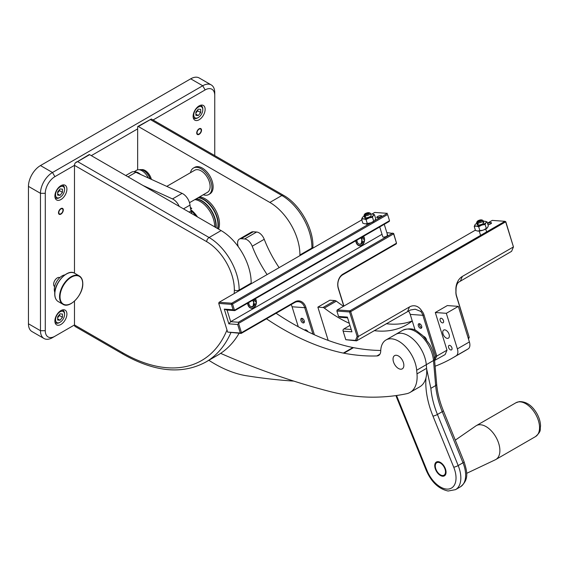 <?xml version="1.0" encoding="UTF-8"?>
<svg xmlns="http://www.w3.org/2000/svg" width="569" height="569" viewBox="0 0 569 569"><rect width="100%" height="100%" fill="white"/><g stroke="black" fill="none" stroke-linecap="round" stroke-linejoin="round"><path stroke-width="0.85" d="M59.823 277.615A5.185 2.994 120 0 0 57.298 277.907A5.185 2.994 120 0 0 53.927 282.416A5.185 2.994 120 0 0 54.638 286.591M199.122 119.76A8.499 4.908 120 0 0 204.676 112.271A8.499 4.908 120 0 0 203.375 105.464A8.499 4.908 120 0 0 199.122 105.884A8.499 4.908 120 0 0 193.574 113.373A8.499 4.908 120 0 0 194.875 120.18A8.499 4.908 120 0 0 199.122 119.76M60.904 199.563A8.499 4.908 120 0 0 66.452 192.073A8.499 4.908 120 0 0 65.15 185.266A8.499 4.908 120 0 0 60.904 185.686A8.499 4.908 120 0 0 55.349 193.176A8.499 4.908 120 0 0 56.651 199.982A8.499 4.908 120 0 0 60.904 199.563M60.904 324.472A8.499 4.908 120 0 0 66.452 316.983A8.499 4.908 120 0 0 65.15 310.169A8.499 4.908 120 0 0 60.904 310.589A8.499 4.908 120 0 0 55.349 318.078A8.499 4.908 120 0 0 56.651 324.892A8.499 4.908 120 0 0 60.904 324.472M199.122 134.334A3.4 1.963 120 0 0 201.341 131.339A3.4 1.963 120 0 0 200.821 128.615A3.4 1.963 120 0 0 199.122 128.786A3.4 1.963 120 0 0 196.902 131.78A3.4 1.963 120 0 0 197.422 134.504A3.4 1.963 120 0 0 199.122 134.334M60.904 214.136A3.4 1.963 120 0 0 63.123 211.142A3.4 1.963 120 0 0 62.604 208.418A3.4 1.963 120 0 0 60.904 208.581A3.4 1.963 120 0 0 58.678 211.583A3.4 1.963 120 0 0 59.204 214.307A3.4 1.963 120 0 0 60.904 214.136M74.482 273.177L74.482 165.351L54.894 176.66A13.599 7.852 120 0 0 45.278 193.318L45.278 330.717A13.599 7.852 120 0 0 54.894 336.265L52.49 337.659A16.999 9.815 -60 0 1 43.991 338.498A16.999 9.815 -60 0 1 40.47 330.717L40.47 193.318A16.999 9.815 -60 0 1 52.49 172.499L202.728 85.755A16.999 9.815 -60 0 1 211.227 84.916A16.999 9.815 -60 0 1 214.748 92.697L214.748 95.471A13.599 7.852 120 0 0 205.132 89.923L153.061 119.981M211.227 84.916L199.207 77.974A16.999 9.815 120 0 0 190.707 78.821L40.47 165.558A16.999 9.815 120 0 0 28.45 186.376L28.45 323.775A16.999 9.815 120 0 0 31.971 331.556L43.991 338.498M214.748 155.6L214.748 95.471M137.648 128.886L91.31 155.636M54.894 336.265L74.482 324.956L74.482 301.129M299.891 255.652A161.489 93.238 -120 0 0 299.899 254.983A42.497 24.531 -120 0 0 269.855 202.443L138.367 126.524A1.017 0.59 -120 0 0 137.854 126.474A1.017 0.59 -120 0 0 137.648 126.944L137.648 169.875M311.912 248.717A161.489 93.238 -120 0 0 311.919 248.048A42.497 24.531 -120 0 0 281.875 195.501L150.387 119.59L151.361 119.006L283.575 195.338A3.4 1.963 -60 0 0 281.875 195.501L269.855 202.443M137.854 126.474L151.361 119.006M234.25 293.554A158.082 91.268 -120 0 0 234.336 290.019A39.097 22.575 -120 0 0 234.336 289.564A39.097 22.575 -120 0 0 206.696 241.683L74.482 165.351A3.4 1.963 -60 0 1 75.172 163.011L89.12 154.612A1.017 0.59 60 0 1 89.625 154.668L221.113 230.58A42.497 24.531 60 0 1 251.164 282.622A42.497 24.531 60 0 1 251.164 283.12A161.482 93.231 60 0 1 251.149 283.796M239.094 333.285A161.482 93.231 60 0 1 217.728 355.163L205.708 362.104A161.482 93.231 60 0 0 230.879 332.687M122.57 352.716A3.4 1.963 -60 0 0 123.274 354.274L75.172 326.506A3.4 1.963 -60 0 1 74.482 324.956L122.57 352.716A158.082 91.268 -120 0 0 226.988 329.977M76.111 162.122L77.612 161.603L209.1 237.522A42.497 24.531 60 0 1 239.144 289.564A42.497 24.531 60 0 1 239.144 290.055A161.482 93.231 60 0 1 239.129 290.738M443.023 333.896A4.673 2.696 60 0 1 443.713 330.07A4.673 2.696 60 0 1 449.083 334.337A4.673 2.696 60 0 1 448.386 338.164A4.673 2.696 60 0 1 443.023 333.896M448.614 347.552A2.546 1.472 60 0 1 448.991 345.468A2.546 1.472 60 0 1 451.914 347.794A2.546 1.472 60 0 1 451.537 349.885A2.546 1.472 60 0 1 448.614 347.552M440.186 320.439A2.546 1.472 60 0 1 440.57 318.348A2.546 1.472 60 0 1 443.493 320.681A2.546 1.472 60 0 1 443.116 322.765A2.546 1.472 60 0 1 440.186 320.439M238.304 246.74L238.091 246.057A8.499 4.908 60 0 1 239.35 239.094A8.499 4.908 60 0 1 241.192 238.71L244.613 238.959A8.499 4.908 60 0 1 252.216 246.228A84.262 48.65 -120 0 0 267.11 274.585M239.35 239.094L251.37 232.152A8.499 4.908 60 0 1 253.212 231.768L256.633 232.017A8.499 4.908 60 0 1 264.236 239.293A84.262 48.65 -120 0 0 279.13 267.643M293.839 381.109A1016.469 586.859 60 0 1 247.913 375.974A132.584 76.545 60 0 1 208.851 360.291M434.446 358.619L435.534 356.052L422.881 315.304A10.199 7.753 94.2 0 0 420.598 311.343L421.622 310.766A11.046 8.4 -85.8 0 1 424.033 314.998L436.786 356.066L446.999 350.163L435.306 312.509L446.324 313.313L458.344 306.371L469.389 341.933A8.499 4.908 60 0 1 468.223 348.84A348.456 201.184 60 0 1 464.532 351.066L452.511 358.001A348.456 201.184 60 0 1 435.107 366.216M446.324 313.313L457.369 348.875A8.499 4.908 60 0 1 456.203 355.781A348.456 201.184 60 0 1 452.511 358.001M435.306 312.509L447.326 305.567L458.344 306.371M322.993 307.516L335.013 300.574L329.885 300.204L317.865 307.139L322.993 307.516A3.4 1.963 60 0 1 324.337 308.092A134.22 77.491 -120 0 0 349.309 323.313M374.196 330.66A134.22 77.491 -120 0 0 406.543 324.849A134.22 77.491 -120 0 0 412.248 320.944M335.013 300.574A3.4 1.963 60 0 1 336.357 301.157A134.22 77.491 -120 0 0 343.505 306.293M386.216 323.718A134.22 77.491 -120 0 0 412.248 320.93M266.477 318.818A280.46 161.923 60 0 0 343.32 353.093A25.498 14.723 60 0 0 343.911 353.207A314.863 181.788 -120 0 0 376.877 355.952A10.199 5.889 -120 0 0 378.62 355.476A10.199 5.889 -120 0 0 380.725 351.052A25.498 14.723 60 0 1 386.002 339.978L395.619 334.423A25.498 14.723 60 0 1 414.381 340.354A25.498 14.723 60 0 1 426.295 364.679L426.608 368.321A33.998 19.631 60 0 1 419.702 386.863L410.085 392.411A33.998 19.631 -120 0 0 416.992 373.876L416.679 370.234L433.5 360.518A25.498 14.723 -120 0 0 421.586 336.194A25.498 14.723 -120 0 0 402.824 330.262C408.748 328.093 413.535 328.441 417.184 331.307L422.931 335.696L429.517 344.181C432.355 349.124 434.019 354.11 434.496 359.139A3.4 1.75 175.1 0 1 433.5 360.518L435.662 385.562L430.861 388.335A65.442 37.782 -120 0 0 437.426 414.46L458.18 465.556A25.498 14.723 60 0 1 455.556 489.639L460.364 486.858A25.498 14.723 -120 0 0 462.988 462.775L442.234 411.686L437.426 414.46A3.4 0.647 -22.1 0 1 432.966 416.117A68.842 39.745 60 0 1 425.982 377.773M125.749 175.522L131.531 172.179A10.199 5.889 60 0 1 135.877 172.3L128.025 176.831M179.207 206.383A10.199 5.889 -120 0 0 172.507 198.93L182.116 193.382L135.877 172.3M182.116 193.382A10.199 5.889 60 0 1 190.018 205.096A33.998 19.631 -120 0 0 191.092 210.957A80.741 46.615 -120 0 0 191.817 213.66M276.093 313.263A280.46 161.923 -120 0 0 352.936 347.545A25.498 14.723 -120 0 0 353.527 347.652A314.863 181.788 60 0 0 380.753 350.461M410.085 392.411A33.998 19.631 -120 0 1 406.643 393.72A412.518 238.169 60 0 1 373.399 397.176A339.956 196.277 -120 0 1 328.989 391.287A1053.859 608.453 60 0 1 220.637 353.356M386.002 339.978A25.498 14.723 60 0 1 404.765 345.909A25.498 14.723 60 0 1 416.679 370.234M143.004 185.48L172.507 198.93M343.911 353.207L353.527 347.652M423.628 336.386A3.57 2.063 60 0 1 426.537 339.743M487.583 223.475A2.546 0.761 162.7 0 1 490.891 222.635A2.546 0.761 162.7 0 1 491.524 222.92A2.546 0.761 162.7 0 1 490.45 223.951A2.546 0.761 162.7 0 1 487.96 224.698M420.733 328.327A2.546 1.472 -120 0 0 421.288 328.206A2.546 1.472 -120 0 0 421.501 325.688A2.546 1.472 -120 0 0 419.289 323.676A2.546 1.472 -120 0 0 418.734 323.797A2.546 1.472 -120 0 0 418.521 326.314A2.546 1.472 -120 0 0 420.733 328.327M446.999 350.163L445.136 354.572L434.609 360.447M475.385 230.153L337.246 309.913L349.907 310.83L504.959 221.32L505.798 221.746L513.451 246.925L462.369 276.42A13.599 10.334 94.2 0 0 455.933 290.958L456.032 290.88A10.199 7.753 94.2 0 0 456.53 295.873L469.233 337.325L456.48 296.264A11.046 8.4 -85.8 0 1 455.933 290.958M351.948 331.819L343.135 331.179L345.788 339.7L355.469 340.404L357.147 336.428L349.551 311.954L336.884 311.037L338.569 316.456L347.375 317.097L351.948 331.819M456.032 290.88C455.897 286.868 456.729 283.988 458.529 282.245L511.588 251.334L513.451 246.925L505.749 222.13L504.959 221.32L492.292 220.395L487.484 223.169M505.798 221.746L350.703 311.648L358.399 336.443L356.543 340.852L345.788 339.7M421.622 310.766A13.599 10.334 94.2 0 0 409.481 306.947L358.399 336.443L357.147 336.428M468.152 337.95L469.233 337.325L468.5 339.074M408.393 310.937A10.199 7.753 -85.8 0 1 410.213 314.387L415.15 330.276M420.598 311.343L415.228 309.209L410.448 309.998L356.543 340.852L355.469 340.404M349.963 325.411L343.861 328.932L351.222 329.472M347.609 317.851L340.248 317.31L338.569 316.456M435.534 356.052L436.786 356.066L434.602 360.341M343.861 328.932L342.951 330.02L343.135 331.179M336.933 310.646L337.246 309.913L336.933 310.646M349.551 311.954L350.703 311.648L349.907 310.83L349.551 311.954M355.796 240.751A5.782 4.396 94.2 0 0 359.764 245.822A5.782 4.396 94.2 0 0 361.82 245.324A5.782 4.396 94.2 0 0 363.598 236.242M247.622 303.206A5.782 4.396 94.2 0 0 251.59 308.277A5.782 4.396 94.2 0 0 253.646 307.779A5.782 4.396 94.2 0 0 255.424 298.697M304.493 330.034A3.57 2.063 60 0 1 304.635 329.942A3.57 2.063 60 0 1 305.411 329.778A3.57 2.063 60 0 1 308.099 331.827M377.403 217.707A2.546 0.761 162.7 0 1 376.77 217.422A2.546 0.761 162.7 0 1 378.214 216.22A2.546 0.761 162.7 0 1 381.01 215.623A2.546 0.761 162.7 0 1 381.643 215.907A2.546 0.761 162.7 0 1 380.199 217.109A2.546 0.761 162.7 0 1 377.403 217.707M387.027 234.997A2.546 0.761 162.7 0 1 387.66 235.282A2.546 0.761 162.7 0 1 386.209 236.484A2.546 0.761 162.7 0 1 383.421 237.074A2.546 0.761 162.7 0 1 382.788 236.789L379.722 226.931M301.847 318.313A2.546 1.472 -120 0 0 301.293 318.427A2.546 1.472 -120 0 0 301.079 320.944A2.546 1.472 -120 0 0 303.291 322.957A2.546 1.472 -120 0 0 303.846 322.843A2.546 1.472 -120 0 0 304.059 320.319A2.546 1.472 -120 0 0 301.847 318.313M343.776 306.143L338.342 288.647A11.046 8.4 -85.8 0 1 343.029 274.066L396.515 243.183L396.202 243.923L342.716 274.799A10.199 7.753 94.2 0 0 338.391 288.263L343.918 306.058M382.012 234.307L230.68 321.684L238.383 322.246L392.83 233.077L393.627 233.887L393.677 233.503L396.515 243.183L393.627 233.887L238.575 323.405L241.462 332.701L294.948 301.819A11.046 8.4 -85.8 0 1 305.887 307.381L314.394 334.771M317.865 307.139L328.192 340.404M224.286 309.123L233.091 309.764L231.412 304.344L218.745 303.419L227.65 332.09L240.31 333.007L237.664 324.486L228.852 323.846L224.286 309.123L227.067 310.062L230.68 321.684L228.852 323.846M374.573 220.772L387.418 213.354L374.751 212.436L371.991 214.029M387.61 214.52L389.53 220.715L387.61 214.52L232.557 304.031L234.485 310.233L389.53 220.715L389.224 221.455L234.777 310.617L227.067 310.062M361.806 219.904L219.101 302.295L231.768 303.22L371.429 222.593M393.677 233.503L386.835 232.636M291.129 304.586A10.199 7.753 -85.8 0 1 292.075 306.769L298.284 326.77M312.943 334.117L304.735 307.694A10.199 7.753 94.2 0 0 298.27 301.684A10.199 7.753 94.2 0 0 294.642 302.559L241.156 333.434L227.65 332.09M234.777 310.617L233.091 309.764M237.664 324.486L238.575 323.405L238.383 322.246M241.462 332.701L240.31 333.007L241.156 333.434L241.462 332.701M218.795 303.035L219.101 302.295L218.795 303.035M231.412 304.344L232.557 304.031L231.768 303.22L231.412 304.344M251.043 308.192A5.782 4.396 94.2 0 0 251.811 308.028M359.217 245.737A5.782 4.396 94.2 0 0 359.985 245.58M438.521 462.377A7.226 4.168 60 0 1 444.666 468.173A7.226 4.168 60 0 1 444.005 475.2A7.226 4.168 60 0 1 442.269 475.513A7.226 4.168 60 0 1 436.124 469.709A7.226 4.168 60 0 1 436.786 462.682A7.226 4.168 60 0 1 438.521 462.377M395.391 334.558A25.498 14.723 60 0 1 395.611 334.423A25.498 14.723 60 0 1 401.757 333.32M426.665 369.004L430.861 388.335M166.767 186.383L194.733 170.238A12.746 7.361 60 0 1 205.914 175.252A12.746 7.361 60 0 1 209.605 189.655A12.746 7.361 60 0 1 207.479 192.315L189.513 202.692M196.028 216.092A19.887 11.48 -120 0 0 191.063 210.843M190.8 209.719A20.399 11.778 60 0 1 197.5 216.945M194.833 199.619A20.399 11.778 60 0 1 214.677 226.86A20.399 11.778 60 0 0 213.475 219.143A20.399 11.778 60 0 0 194.833 199.619M190.651 209.036L191.767 208.389A20.399 11.778 -120 0 0 190.352 207.465M455.3 440.143L475.848 425.932A19.545 11.288 60 0 1 476.296 425.648A19.545 11.288 60 0 1 478.849 424.794A19.545 11.288 60 0 1 496.922 438.962A19.545 11.288 60 0 1 495.841 459.503A19.545 11.288 60 0 1 495.371 459.752L466.637 473.351M443.351 476.21A7.987 4.609 -120 0 0 445.214 468.315A7.987 4.609 -120 0 0 437.447 461.679A7.987 4.609 -120 0 0 434.744 465.684A7.987 4.609 -120 0 0 440.399 475.464A7.987 4.609 -120 0 0 443.351 476.21M190.501 172.677A15.299 8.834 60 0 1 193.46 168.026A15.299 8.834 60 0 1 201.106 168.787A15.299 8.834 60 0 1 211.099 182.265A15.299 8.834 60 0 1 208.752 194.527A15.299 8.834 60 0 1 203.254 194.762M193.46 168.026L194.662 167.336A15.299 8.834 60 0 1 202.308 168.09A15.299 8.834 60 0 1 212.301 181.575A15.299 8.834 60 0 1 209.954 193.83L208.752 194.527M64.894 274.891A11.039 6.373 120 0 0 54.297 289.422A11.039 6.373 120 0 0 54.816 292.345M140.557 174.427A11.046 6.38 -120 0 0 140.33 174.235A11.046 6.38 -120 0 0 134.661 171.866M134.049 171.746L136.574 170.287A11.046 6.38 60 0 1 143.936 172.151A11.046 6.38 60 0 1 148.303 177.962M369.957 213.105A3.4 1.01 162.7 0 1 370.241 213.19A3.4 1.01 162.7 0 1 370.497 213.439A3.4 1.01 162.7 0 1 369.452 214.613A3.4 1.01 162.7 0 1 365.206 215.843L365.575 214.719L367.418 214.157L369.103 212.678A2.546 0.761 162.7 0 1 369.253 212.728A2.546 0.761 162.7 0 1 368.541 213.866A2.546 0.761 162.7 0 1 365.575 214.719M364.629 214.164L364.075 215.103A3.4 1.01 162.7 0 0 364.004 215.459A3.4 1.01 162.7 0 0 364.544 215.8L364.914 214.669A2.546 0.761 162.7 0 1 364.629 214.164A2.546 0.761 162.7 0 1 365.355 213.553A2.546 0.761 162.7 0 1 368.449 212.628L365.213 213.994L365.611 214.698M364.544 215.8L364.878 216.881L365.426 216.569M364.914 214.669L365.497 214.335M364.878 216.881A3.4 1.01 -17.3 0 0 365.54 216.931L365.206 215.843M368.655 213.446L368.52 213.019M369.295 213.055L368.449 212.628M367.859 212.97L368.107 213.759M366.927 214.243L366.6 213.197M482.59 220.317A3.4 1.01 162.7 0 1 482.875 220.402A3.4 1.01 162.7 0 1 483.131 220.651A3.4 1.01 162.7 0 1 482.085 221.825A3.4 1.01 162.7 0 1 477.839 223.062L478.209 221.931L480.051 221.369L481.737 219.89A2.546 0.761 162.7 0 1 481.886 219.94A2.546 0.761 162.7 0 1 481.175 221.078A2.546 0.761 162.7 0 1 478.209 221.931M477.256 221.384L476.701 222.323A3.4 1.01 162.7 0 0 476.637 222.671A3.4 1.01 162.7 0 0 477.178 223.012L477.547 221.882A2.546 0.761 162.7 0 1 477.256 221.384A2.546 0.761 162.7 0 1 477.988 220.765A2.546 0.761 162.7 0 1 481.075 219.847L477.846 221.206L478.245 221.91M477.178 223.012L477.512 224.094L478.06 223.781M477.547 221.882L478.131 221.547M477.512 224.094A3.4 1.01 -17.3 0 0 478.173 224.143L477.839 223.062M481.282 220.658L481.154 220.231M481.929 220.267L481.075 219.847M480.492 220.182L480.734 220.971M479.56 221.455L479.233 220.409M198.14 197.713A20.399 11.778 60 0 1 216.782 217.237A20.399 11.778 60 0 1 217.529 228.51M196.333 198.752A20.399 11.778 60 0 1 214.975 218.276A20.399 11.778 60 0 1 216.071 227.664M196.035 198.922A20.399 11.778 60 0 1 214.677 218.453A20.399 11.778 60 0 1 215.807 227.515M218.553 229.101A20.399 11.778 -120 0 0 218.283 216.369A20.399 11.778 -120 0 0 199.641 196.846M217.749 228.631A20.399 11.778 -120 0 0 217.081 217.066A20.399 11.778 -120 0 0 198.439 197.535M64.567 189.534A6.373 3.677 120 0 0 60.058 186.931A6.373 3.677 120 0 0 55.556 194.74A6.373 3.677 120 0 0 60.058 197.343A6.373 3.677 120 0 0 64.567 189.534L64.567 188.844A7.226 4.168 -60 0 0 63.074 185.537L62.277 185.074M61.907 185.202A7.226 4.168 -60 0 1 63.074 185.537M60.058 197.343L59.461 197.692A7.226 4.168 -60 0 1 55.847 198.048A7.226 4.168 -60 0 1 54.98 197.208M60.058 188.929L57.654 191.924L57.654 195.131L60.058 195.345L62.462 192.35L62.462 189.15L60.058 188.929M57.654 192.863L59.461 190.615L59.461 189.683M59.461 190.615L62.462 192.35M57.654 193.958L60.058 195.345M202.792 109.732A6.373 3.677 120 0 0 198.282 107.128A6.373 3.677 120 0 0 193.773 114.938A6.373 3.677 120 0 0 198.282 117.541A6.373 3.677 120 0 0 202.792 109.732L202.792 109.042A7.226 4.168 -60 0 0 201.291 105.734L200.494 105.272M200.132 105.4A7.226 4.168 -60 0 1 201.291 105.734M198.282 117.541L197.678 117.89A7.226 4.168 -60 0 1 194.072 118.245A7.226 4.168 -60 0 1 193.197 117.406M198.282 109.134L195.878 112.121L195.878 115.329L198.282 115.543L200.686 112.548L200.686 109.348L198.282 109.134M195.878 113.06L197.678 110.813L197.678 109.881M197.678 110.813L200.686 112.548M195.878 114.156L198.282 115.543M64.567 314.444A6.373 3.677 120 0 0 60.058 311.84A6.373 3.677 120 0 0 55.556 319.65A6.373 3.677 120 0 0 60.058 322.253A6.373 3.677 120 0 0 64.567 314.444L64.567 313.747A7.226 4.168 -60 0 0 63.074 310.439L62.277 309.984M61.907 310.105A7.226 4.168 -60 0 1 63.074 310.439M60.058 322.253L59.461 322.595A7.226 4.168 -60 0 1 55.847 322.957A7.226 4.168 -60 0 1 54.98 322.118M60.058 313.839L57.654 316.833L57.654 320.034L60.058 320.247L62.462 317.26L62.462 314.052L60.058 313.839M57.654 317.765L59.461 315.525L59.461 314.586M59.461 315.525L62.462 317.26M57.654 318.86L60.058 320.247M306.712 330.305A3.514 2.027 -120 0 0 306.897 331.243M424.517 336.834A3.514 2.027 -120 0 0 424.609 337.431M399.011 368.769A7.646 4.417 60 0 1 398.449 368.477A7.646 4.417 60 0 1 393.037 359.11A7.646 4.417 60 0 1 397.88 355.696A7.646 4.417 60 0 1 403.826 364.686A7.646 4.417 60 0 1 399.011 368.769M487.939 224.62A2.319 0.69 -17.3 0 0 490.592 223.788A2.319 0.69 -17.3 0 0 491.275 222.934A2.319 0.69 -17.3 0 0 489.817 222.792A2.319 0.69 -17.3 0 0 487.605 223.553M377.702 216.554A2.319 0.69 -17.3 0 0 376.977 217.294A2.319 0.69 -17.3 0 0 378.321 217.578A2.319 0.69 -17.3 0 0 380.711 216.775A2.319 0.69 -17.3 0 0 381.401 215.921A2.319 0.69 -17.3 0 0 379.921 215.779A2.319 0.69 -17.3 0 0 377.702 216.554M419.488 323.704A2.546 1.472 -120 0 0 419.559 325.191A2.546 1.472 -120 0 0 421.736 327.602M302.047 318.341A2.546 1.472 -120 0 0 302.118 319.821A2.546 1.472 -120 0 0 304.294 322.232M370.497 213.439L371.123 215.459A3.4 1.01 162.7 0 1 370.988 215.907A3.4 1.01 162.7 0 1 367.531 217.614A3.4 1.01 162.7 0 1 364.629 217.472A3.4 1.01 162.7 0 1 364.765 217.017M369.317 217.849A5.953 1.771 -17.3 0 0 373.257 215.58L372.475 217.273L369.317 217.849L366.045 219.534L363.811 218.901A5.953 1.771 -17.3 0 0 368.904 217.998M373.385 215.409A5.953 1.771 -17.3 0 0 372.375 214.065A5.953 1.771 -17.3 0 0 372.226 214.044L374.459 214.677L373.257 215.58M372.226 214.044L371.941 214.022A5.953 1.771 -17.3 0 0 370.689 214.065M364.196 216.085A5.953 1.771 -17.3 0 0 362.809 217.038A5.953 1.771 -17.3 0 0 362.496 217.351L362.809 217.038M362.368 217.522A5.953 1.771 -17.3 0 0 363.527 218.88L361.592 219.214L362.496 217.351M373.719 221.263L374.48 220.85A5.953 1.771 162.7 0 1 370.86 222.806L373.719 221.263L372.475 217.273M374.793 220.537L375.696 218.674L374.459 214.677M370.44 222.956A5.953 1.771 162.7 0 1 365.355 223.859L370.86 222.806M365.355 223.859L365.063 223.845A5.953 1.771 162.7 0 1 364.914 223.823A5.953 1.771 162.7 0 1 364.9 223.823L362.837 223.204L361.592 219.214M366.045 219.534L367.282 223.532M482.91 222.287A3.4 1.01 162.7 0 1 483.757 222.671A3.4 1.01 162.7 0 1 481.829 224.271A3.4 1.01 162.7 0 1 478.102 225.068A3.4 1.01 162.7 0 1 477.263 224.684L476.637 222.671M486.011 222.621A5.953 1.771 -17.3 0 0 485.008 221.277A5.953 1.771 -17.3 0 0 484.859 221.256L487.092 221.896L486.011 222.621L485.108 224.485L481.95 225.061A5.953 1.771 -17.3 0 0 485.883 222.792M484.859 221.256L484.568 221.241A5.953 1.771 -17.3 0 0 483.323 221.277M476.829 223.297A5.953 1.771 -17.3 0 0 475.442 224.25A5.953 1.771 -17.3 0 0 475.129 224.563L475.442 224.25M475.001 224.734A5.953 1.771 -17.3 0 0 476.161 226.092L474.226 226.426L475.129 224.563M476.445 226.113A5.953 1.771 -17.3 0 0 481.538 225.21L478.678 226.754L476.161 226.092M487.149 228.034A5.953 1.771 162.7 0 1 487.114 228.062A5.953 1.771 162.7 0 1 483.494 230.018L487.427 227.749L488.33 225.886L487.092 221.896M474.226 226.426L475.464 230.424L477.697 231.057A5.953 1.771 162.7 0 1 477.547 231.035L483.074 230.168A5.953 1.771 162.7 0 1 477.988 231.078M481.538 225.21L481.95 225.061M483.494 230.018L483.074 230.168M485.108 224.485L486.353 228.475M478.678 226.754L479.916 230.744M150.109 178.787A10.199 5.889 -120 0 0 139.241 169.811M144.583 171.169A9.346 5.398 60 0 1 150.259 178.851M141.283 169.683A9.346 5.398 60 0 1 144.711 170.273A9.346 5.398 60 0 1 151.382 179.363M363.413 236.355A5.526 4.196 -85.8 0 1 364.089 237.806A5.526 4.196 -85.8 0 1 359.779 245.566A5.526 4.196 -85.8 0 1 356.272 242.316A5.526 4.196 -85.8 0 1 355.981 240.644M362.446 236.91A4.253 3.229 -85.8 0 1 363.186 238.326A4.253 3.229 -85.8 0 1 363.399 239.378M363.264 241.199A4.253 3.229 -85.8 0 1 359.871 244.3A4.253 3.229 -85.8 0 1 357.176 241.797A4.253 3.229 -85.8 0 1 356.948 240.09M359.779 245.566L358.676 245.488A5.526 4.196 -85.8 0 1 358.477 245.467M255.239 298.81A5.526 4.196 -85.8 0 1 255.915 300.254A5.526 4.196 -85.8 0 1 251.605 308.021L250.509 307.943A5.526 4.196 -85.8 0 1 250.303 307.921M251.605 308.021A5.526 4.196 -85.8 0 1 248.105 304.771A5.526 4.196 -85.8 0 1 247.807 303.099M255.09 303.654A4.253 3.229 -85.8 0 1 251.697 306.755A4.253 3.229 -85.8 0 1 249.002 304.251A4.253 3.229 -85.8 0 1 248.774 302.537M254.272 299.365A4.253 3.229 -85.8 0 1 255.012 300.773A4.253 3.229 -85.8 0 1 255.225 301.833M60.904 208.958A2.945 1.7 120 0 0 58.913 211.803A2.945 1.7 120 0 0 59.738 214.022A2.945 1.7 120 0 0 60.904 213.766A2.945 1.7 120 0 0 62.739 211.426A2.945 1.7 120 0 0 62.626 209.015A2.945 1.7 120 0 0 60.904 208.958M197.073 133.16A2.945 1.7 120 0 0 197.955 134.22A2.945 1.7 120 0 0 200.26 132.918A2.945 1.7 120 0 0 201.17 129.952A2.945 1.7 120 0 0 200.85 129.213A2.945 1.7 120 0 0 198.339 129.782A2.945 1.7 120 0 0 197.073 133.16M205.132 89.923L202.728 85.755L190.707 78.821M54.894 176.66L52.49 172.499L40.47 165.558M45.278 193.318L40.47 193.318L28.45 186.376M45.278 330.717L40.47 330.717L28.45 323.775M150.387 119.59L138.367 126.524M312.893 248.148L312.914 246.662A3.4 1.992 0.7 0 1 311.919 248.048L299.899 254.983M221.113 230.58L209.1 237.522A3.4 1.963 120 0 0 206.696 241.683M251.164 283.12L239.144 290.055A3.4 1.992 -179.3 0 1 234.336 290.019M89.625 154.668L77.612 161.603M252.216 246.228L264.236 239.293M244.613 238.959L256.633 232.017M241.192 238.71L253.212 231.768M456.203 355.781L468.223 348.84M457.369 348.875L469.389 341.933M324.337 308.092L336.357 301.157M343.32 353.093L352.936 347.545M191.092 210.957L189.114 212.102M416.992 373.876L426.608 368.321M190.018 205.096L183.495 208.859M379.9 354.21L376.877 355.952M424.033 314.998L422.881 315.304L410.213 314.387M460.506 280.823L462.369 276.42M407.624 311.357L409.481 306.947M456.48 296.264L456.53 295.873M292.075 306.769L304.735 307.694L305.887 307.381M338.342 288.647L338.391 288.263M294.642 302.559L294.948 301.819M343.029 274.066L342.716 274.799M460.364 486.858C469.475 479.61 467.042 471.466 464.084 461.765A3.4 0.647 157.9 0 1 462.988 462.775L458.18 465.556A3.4 0.647 -22.1 0 1 453.728 467.206L432.966 416.117M396.543 395.505L427.077 470.677A22.099 12.76 -120 0 0 446.132 489.034A22.099 12.76 -120 0 0 453.728 467.206M426.729 372.197A68.842 39.745 60 0 1 426.871 371.465M442.234 411.686A65.442 37.782 60 0 1 435.662 385.562A3.4 1.75 175.1 0 0 436.665 384.175C437.412 392.688 439.638 401.522 443.329 410.669A3.4 0.647 157.9 0 1 442.234 411.686M427.077 470.677A3.4 0.647 157.9 0 1 426.337 470.57L396.188 396.365M535.507 436.601A19.545 11.288 -120 0 0 536.588 416.06A19.545 11.288 -120 0 0 518.508 401.892A19.545 11.288 -120 0 0 515.962 402.745L519.326 401.614C526.218 401.486 532.043 405.405 536.787 413.371C539.199 417.618 540.45 421.857 540.55 426.089C539.611 429.951 542.058 430.726 535.507 436.601L495.841 459.503M66.289 274.116A16.017 9.246 120 0 0 54.837 293.803M58.23 301.57C55.94 300.162 54.78 297.615 54.738 293.938C54.233 282.814 67.768 268.483 74.589 273.234A16.359 9.445 120 0 0 61.978 277.615A16.359 9.445 120 0 0 54.837 294.081A16.359 9.445 120 0 0 58.23 301.57L62.939 304.287A16.359 9.445 120 0 0 71.239 303.405M82.69 283.44A16.359 9.445 120 0 0 79.297 275.951A16.359 9.445 120 0 0 66.694 280.332A16.359 9.445 120 0 0 59.553 296.798A16.359 9.445 120 0 0 62.939 304.287C69.752 309.038 83.287 294.706 82.79 283.582C82.747 279.905 81.58 277.359 79.297 275.951L74.589 273.234M82.69 283.718A16.017 9.246 120 0 0 71.36 277.181A16.017 9.246 120 0 0 60.03 296.798A16.017 9.246 120 0 0 71.36 303.341A16.017 9.246 120 0 0 82.69 283.718M362.24 237.031L361.315 243.667A4.246 2.454 60 0 0 361.941 240.189A4.246 2.454 -120 0 0 360.732 237.899M252.558 300.354A4.246 2.454 -120 0 1 253.774 302.644A4.246 2.454 60 0 1 253.141 306.122L251.27 306.684M312.914 246.662C313.476 228.425 299.635 204.228 283.575 195.338M123.274 354.274C154.761 372.062 182.236 374.672 205.708 362.104M426.337 470.57C431.458 482.149 438.72 488.963 448.123 491.026L455.556 489.639M395.611 334.423L402.824 330.262M434.496 359.139L436.665 384.175M443.329 410.669L464.084 461.765M476.296 425.648L515.962 402.745M369.253 212.728L370.241 213.19M364.004 215.459L364.629 217.472M366.6 223.823L367.012 225.139M483.131 220.651L483.757 222.671M485.727 229.015L486.623 231.903M481.886 219.94L482.875 220.402M479.233 231.035L480.585 235.388M54.283 286.285L54.66 286.506M59.375 277.452L59.759 277.672M55.847 198.048L55.051 197.585M194.072 118.245L193.275 117.783M55.847 322.957L55.051 322.495M387.66 235.282L384.253 224.321M361.315 243.667L359.444 244.229M254.066 299.479L253.141 306.122M62.626 209.015L61.95 208.254M59.738 214.022L58.742 213.823M200.85 129.213L200.174 128.452M197.955 134.22L196.959 134.021"/></g></svg>
